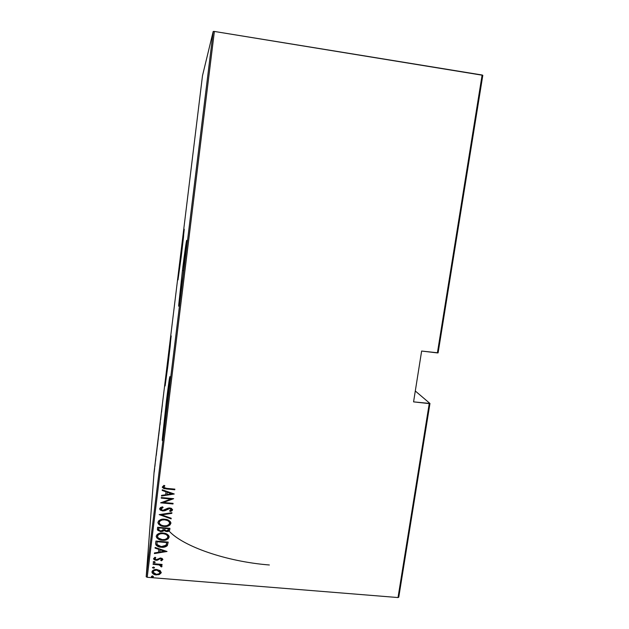 <?xml version="1.0" encoding="UTF-8"?>
<svg xmlns="http://www.w3.org/2000/svg" width="629" height="629" viewBox="0 0 629 629"><rect width="100%" height="100%" fill="white"/><g stroke="black" fill="none" stroke-linecap="round" stroke-linejoin="round"><path stroke-width="0.94" d="M169.036 531.018C182.929 546.334 226.07 561.571 269.361 564.984M180.971 252.599L181.71 252.693L180.971 252.599L177.999 279.913L181.278 256.294L178.015 279.496L180.971 252.599L184.258 229.208L181.278 256.294L183.495 237.212L183.935 230.19L180.971 252.599M182.441 270.376L183.66 270.533L182.441 270.376L178.691 305.867L182.945 276.438C180.492 296.503 178.377 310.584 178.707 304.994L182.441 270.376C184.792 251.16 187.041 235.804 186.711 241.536L182.945 276.438L186.719 240.435L182.441 270.376M168.336 356.053L169.044 356.132L168.336 356.053L165.12 385.939L167.935 365.425L165.113 385.42L168.336 356.053L171.174 335.894L167.935 365.425L170.192 346.044L171.002 336.035L168.336 356.053M166.418 401.035L167.558 401.153L166.418 401.035L162.251 439.718L165.765 416.28C163.383 435.284 162.211 443.131 162.251 439.813L166.418 401.035C168.769 382.141 169.948 374.208 169.964 377.235L165.765 416.28L169.979 376.787L166.418 401.035M398.762 597.188L429.961 403.472L415.297 391.002L429.961 403.472L398.762 597.188L398.023 597.55L147.21 577.288L214.371 31.45L482.121 75.008L437.399 352.916L421.634 351.045L413.575 401.868L429.237 403.606L398.023 597.55L398.762 597.188M154.081 472.088L202.499 75.669L213.207 31.45L146.195 576.769L154.081 472.088L146.195 576.769L147.21 577.288L398.023 597.55L429.237 403.606L429.961 403.472L413.575 401.868L421.634 351.045L438.106 352.853L482.805 75.299L438.106 352.853L437.399 352.916L482.121 75.008L482.805 75.299L214.371 31.45L147.21 577.288L146.195 576.769L213.207 31.45L214.371 31.45L213.207 31.45L202.499 75.669L154.081 472.088M154.592 468.919L154.215 471.931L154.577 468.919M155.277 462.637L154.907 466.419L155.277 462.637M155.583 460.915L155.858 457.991L155.583 460.915M157.14 447.384L156.723 451.598L157.14 447.384M158.587 435.559L158.138 440.072L158.587 435.559M159.727 426.187L159.286 430.857L159.727 426.187M161.221 413.984L160.654 419.685L161.221 413.984M162.093 407.167L162.376 404.628L162.093 407.167M161.567 412.215L161.975 407.812L161.567 412.215M160.269 421.76L159.97 425.118L160.269 421.76M159.286 430.354L158.626 436.031L159.286 430.354M158.028 440.654L157.36 446.346L158.028 440.654M156.299 455.341L156.755 450.568L156.299 455.341M155.465 461.159L155.355 462.095L155.465 461.159M154.97 465.256L154.852 466.183L154.97 465.256M154.16 471.884L154.042 472.811L154.16 471.884M159.986 570.519L156.157 569.52L152.643 570.605L151.998 571.667L152.147 572.87L154.781 574.631L158.712 574.702L161.15 572.909L160.253 570.707L156.904 569.552C154.569 569.237 152.926 570 151.966 571.847L151.959 572.186C152.674 573.915 154.097 574.82 156.244 574.882L159.499 574.434L161.221 572.602L159.986 570.519M153.13 563.694L153.059 564.292L159.412 564.991L160.702 565.675L160.709 566.525L161.614 566.941L161.975 566.462L160.694 564.921L162.007 565.031L162.078 564.433L153.13 563.694L153.059 564.292L159.121 564.913L161.614 566.941L161.991 566.171L160.694 564.921L162.007 565.031L162.078 564.433L153.13 563.694M162.848 559.543L162.101 558.41L160.316 558.002L156.912 559.629L155.567 559.645L154.718 558.914L155.78 557.719L155.001 557.239L153.602 558.607L154.089 559.645L156.008 560.329L157.612 560.132L160.214 558.623L161.653 559.087L160.694 560.297L161.409 560.777L162.848 559.543M155.67 543.189L155.968 545.013L157.423 546.231L160.23 547.112L163.666 547.222L167.314 545.65L168.21 542.096L155.937 541.042L155.654 544.022C156.637 546.161 158.492 547.23 161.213 547.23C163.54 547.592 165.576 547.065 167.314 545.65L168.21 542.096L155.937 541.042L155.67 543.189M157.643 527.251L157.627 530.176L160.631 531.607L162.88 531.332L163.941 530.514L166.111 531.474L168.596 531.253L169.665 530.153L169.932 528.336L157.643 527.251L157.407 529.547L160.631 531.607L163.941 530.514L166.465 531.513C168.21 531.764 169.311 531.143 169.767 529.649L169.932 528.336L157.643 527.251M159.2 514.616L171.119 518.878L171.206 518.225L161.574 514.907L171.811 513.374L171.898 512.714L159.2 514.616L171.119 518.878L171.206 518.225L161.574 514.907L171.811 513.374L171.898 512.714L159.2 514.616M161.244 498.144L170.946 499.041L160.662 502.838L172.991 503.971L173.069 503.365L163.351 502.469L173.659 498.679L161.315 497.539L161.244 498.144L170.946 499.041L160.662 502.838L172.991 503.971L173.069 503.365L163.351 502.469L173.659 498.679L161.315 497.539L161.244 498.144M166.638 488.371L163.823 487.664L163.65 486.846L164.853 485.808L163.949 485.352L162.298 487.074L163.894 488.584L174.776 489.747L174.854 489.142L166.638 488.371L163.603 487.349L164.853 485.808L163.949 485.352L162.361 487.436L166.441 488.969L174.776 489.747L174.854 489.142L166.638 488.371M174.249 493.993L162.274 489.802L162.188 490.463L166.032 491.807L165.663 494.764L161.582 495.361L161.504 496.022L174.249 493.993L162.274 489.802L162.188 490.463L166.032 491.807L165.663 494.764L161.582 495.361L161.504 496.022L174.225 493.985M159.617 508.688L160.253 510.033L162.714 510.968L164.908 510.701L169.673 508.554L171.308 509.451L171.072 510.166L169.578 510.866L170.262 511.503L171.976 510.779L172.574 509.663L171.253 508.271L168.934 507.965L164.043 510.229L162.408 510.308L160.882 508.814L163.123 507.477L162.573 506.832L160.371 507.595L159.624 509.089L162.714 510.968L169.885 508.57L171.285 509.364L169.578 510.866L170.262 511.503L172.566 509.891L169.909 507.957L167.982 508.177L162.801 510.363L160.89 509.128L163.123 507.477L162.573 506.832L159.617 508.688L162.714 510.968L166.889 509.694L162.722 510.724L160.694 510.095L159.664 508.955M164.806 519.232L161.732 519.365L158.925 520.592L157.934 522.274L158.508 524.099L160.977 525.773L163.965 526.442L166.866 526.347L169.893 525.081L170.876 523.367L170.278 521.559L167.801 519.9L164.806 519.232C161.614 518.752 159.326 519.774 157.934 522.274L157.942 522.88C159.098 525.168 161.103 526.355 163.965 526.442C167.188 526.937 169.492 525.907 170.876 523.367L170.797 522.495C169.5 520.419 167.503 519.326 164.806 519.232M163.084 533.038L160.018 533.18L157.211 534.398L156.228 536.081L156.802 537.897L159.271 539.564L162.251 540.225L165.144 540.122L168.171 538.856L169.146 537.15L168.548 535.342L166.072 533.707L163.084 533.038C159.9 532.574 157.612 533.589 156.228 536.081L156.228 536.608C157.336 538.935 159.349 540.138 162.251 540.225C165.466 540.704 167.77 539.682 169.146 537.15L169.099 536.395C167.849 534.249 165.844 533.125 163.084 533.038M167.031 551.484L155.143 547.466L155.064 548.111L158.878 549.408L158.516 552.309L154.467 552.93L154.388 553.575L167.031 551.484L155.143 547.466L155.064 548.111L158.878 549.408L158.516 552.309L154.467 552.93L154.388 553.575L167.031 551.484M154.27 561.54L153.334 561.776L153.264 562.342L155.064 562.491L154.435 561.555L153.177 562.129L154.129 562.727L155.221 562.216L154.27 561.54M153.594 567.028L152.588 567.83L154.388 567.979L153.759 567.051L152.501 567.617L153.445 568.215L154.537 567.712L153.594 567.028M152.493 575.92L151.487 576.722L153.287 576.872L152.658 575.944L151.4 576.502L152.344 577.107L153.437 576.596L152.493 575.92M163.902 488.356L174.823 489.142L174.776 489.747L166.441 488.969L162.321 487.003M163.611 486.736L164.672 485.722L163.579 486.917M162.4 487.294L163.194 488.08M174.084 493.938L161.535 495.786L174.084 493.938M166.04 491.579L162.219 490.243L166.04 491.579M166.976 494.339L167.267 492.012L171.866 493.616L166.976 494.567L167.267 492.012L166.976 494.339M167.259 492.24L171.859 493.844L167.267 492.012L171.859 493.844L166.976 494.567L167.259 492.24M173.407 498.663L163.351 502.469L173.407 498.663M173.038 503.365L172.991 503.971L160.898 502.618L173.038 503.365M170.954 498.813L161.268 497.916L170.954 498.813M161 508.263L162.958 507.281L160.882 508.719M172.574 509.647L170.262 511.503L169.775 510.803L170.978 511.031L172.574 509.647M171.316 509.521L169.885 508.326L167.566 509.034M168.242 508.641L168.635 508.476M169.044 508.366L170.396 508.421L171.316 509.207M171.866 512.721L171.811 513.374L161.574 514.907L171.866 512.721M171.174 518.217L171.119 518.878L159.389 514.585L171.127 518.634L171.174 518.217M158.909 524.256L161.96 525.844L166.048 526.206L169.036 525.388L170.884 523.124C169.5 525.655 167.196 526.677 163.972 526.19L163.972 526.19C161.118 526.103 159.113 524.916 157.958 522.628L157.942 522.88M158.044 522.998L158.516 523.847M162.243 519.711L164.743 519.585C162.156 519.208 160.309 520.057 159.216 522.109L159.2 522.361C160.301 520.301 162.14 519.46 164.735 519.829C166.944 519.916 168.548 520.828 169.555 522.573L169.61 523.289C168.501 525.364 166.646 526.214 164.043 525.844C161.724 525.773 160.112 524.79 159.216 522.903L159.467 521.355M159.703 521.032L161.449 519.939M169.626 522.966L169.563 522.322C168.556 520.584 166.952 519.664 164.743 519.585L167.927 520.505M168.313 520.757L169.539 522.251M157.439 529.406L158.453 530.687L161.095 531.379L163.957 530.255L167.55 531.253L169.445 530.373L169.909 528.336L169.775 529.39C169.319 530.892 168.218 531.513 166.465 531.261L163.957 530.255L160.631 531.607L157.407 529.123M158.697 529.044L158.838 527.707L163.406 528.368L163.053 530.019L160.709 531.01L158.712 529.642L158.838 527.707L158.712 528.808M164.625 528.635L164.672 528.226L164.625 528.635L164.672 528.226L168.603 528.824L168.501 529.649L166.512 530.915L164.617 529.712L164.594 529.028M164.664 528.478L168.603 528.572L164.672 528.226L168.603 528.824L168.375 530.113L167.188 530.907L165.6 530.703L164.743 530.043L164.664 528.478M158.83 527.967L163.414 528.116L158.838 527.707L163.406 528.368L163.053 530.019L161.378 531.002L159.475 530.64L158.72 529.681L158.83 527.967M157.195 538.039L160.246 539.619L164.326 539.973L167.314 539.155L169.154 536.891C167.778 539.423 165.474 540.445 162.258 539.965L162.258 539.965C159.357 539.879 157.352 538.676 156.236 536.348L156.228 536.608M156.338 536.789L156.81 537.638M160.529 533.51L163.029 533.376C160.442 533.015 158.602 533.856 157.509 535.908L157.494 536.191C158.587 534.115 160.426 533.274 163.013 533.636C165.278 533.714 166.889 534.65 167.849 536.451L167.888 537.072C166.779 539.139 164.924 539.989 162.329 539.627C159.963 539.556 158.351 538.558 157.494 536.639L157.761 535.153M157.997 534.831L159.735 533.738M167.896 536.757L167.857 536.191C166.889 534.398 165.278 533.455 163.029 533.376L166.198 534.288M166.591 534.54L167.896 536.419M155.662 543.723L156.275 545.123L158.146 546.294L163.674 546.955L167.188 545.532L168.179 542.096L167.322 545.382C165.584 546.798 163.548 547.324 161.228 546.963L161.228 546.963C158.508 546.963 156.652 545.893 155.67 543.755L155.654 543.362M156.967 543.134L157.132 541.483L166.882 542.324L157.132 541.483L166.882 542.324L166.205 545.194L161.291 546.632L157.085 544.572L156.967 543.134M157.022 542.552L157.132 541.483L157.022 542.552L157.124 541.742L166.874 542.583L165.765 545.681L161.96 546.672L157.824 545.5L157.046 544.455L157.022 542.552M166.779 551.405L154.419 553.3L166.779 551.405M158.885 549.133L155.096 547.851L158.885 549.133M159.821 551.837L160.104 549.549L164.672 551.09L159.813 552.105L160.104 549.549L159.821 551.837M160.096 549.817L164.664 551.358L160.104 549.549L164.664 551.358L159.813 552.105L160.096 549.817M161.755 559.417L160.654 558.34L161.755 559.299L160.694 560.297L161.409 560.777L160.953 560.187L161.873 560.29M159.805 558.717L158.791 559.378L159.805 558.717M157.423 560.203L158.807 559.102L157.423 560.203L156.023 560.054L157.423 560.203M155.127 557.805L154.703 558.686L155.78 557.719L155.001 557.239L153.602 558.811L156.008 560.329L153.618 558.544L154.435 559.598L156.377 560.069L159.821 558.442M162.628 559.747L162.848 559.307L160.67 558.017L156.031 559.731L154.726 558.403M160.018 558.387L161.747 558.969M155.025 562.255L154.129 562.727L153.209 561.933L154.797 562.373M162.054 564.433L162.007 565.031L160.694 564.921L162.054 564.433M161.991 566.163L161.614 566.941L160.867 566.312L161.622 566.666L161.983 566.186M160.914 565.958L159.137 564.638L153.091 564.009L158.909 564.583L160.875 565.628M154.341 567.751L153.445 568.215L152.532 567.429L154.121 567.861M154.797 574.34L159.121 574.293L160.647 573.444L161.228 572.28L159.499 574.434L156.251 574.591C154.113 574.529 152.69 573.632 151.974 571.895L151.974 571.918M152.029 572.256L154.144 574.12M153.594 570.7L156.833 569.858C155.056 569.622 153.798 570.22 153.083 571.643L153.067 571.934C153.783 570.503 155.041 569.905 156.825 570.141L160.12 572.508C159.365 573.923 158.091 574.521 156.306 574.293L153.059 572.201L153.264 571.108M160.143 572.083L156.825 570.141L158.995 570.495L160.136 571.95M160.128 572.248L159.208 573.719L156.59 574.308L154.16 573.664L153.059 572.201L153.948 570.707L156.535 570.126L158.988 570.778L160.128 572.288M153.24 576.628L152.344 577.107L151.432 576.313L153.02 576.738M164.043 525.844L161.606 525.286L159.632 523.871L159.2 522.361L159.986 520.985L162.243 519.955L164.735 519.829L167.479 520.521L168.926 521.535L169.626 523.092L168.808 524.665L166.551 525.718L164.043 525.844M162.329 539.627L158.186 537.976L157.478 536.364L158.28 534.792L160.529 533.762L163.013 533.636L165.749 534.32L167.424 535.586L167.888 537.072L167.078 538.448L164.829 539.493L162.329 539.627M161.582 411.853L161.755 410.155L161.582 411.853M160.285 422.318L159.97 425.118L160.285 422.318M158.885 434.041L159.231 430.582L158.885 434.041M157.627 444.381L157.981 440.866L157.627 444.381M157.266 446.488L156.778 451.064L157.266 446.488M156.322 454.901L156.511 453.061L156.322 454.901M154.404 470.468L154.655 467.952L154.404 470.468"/></g></svg>
